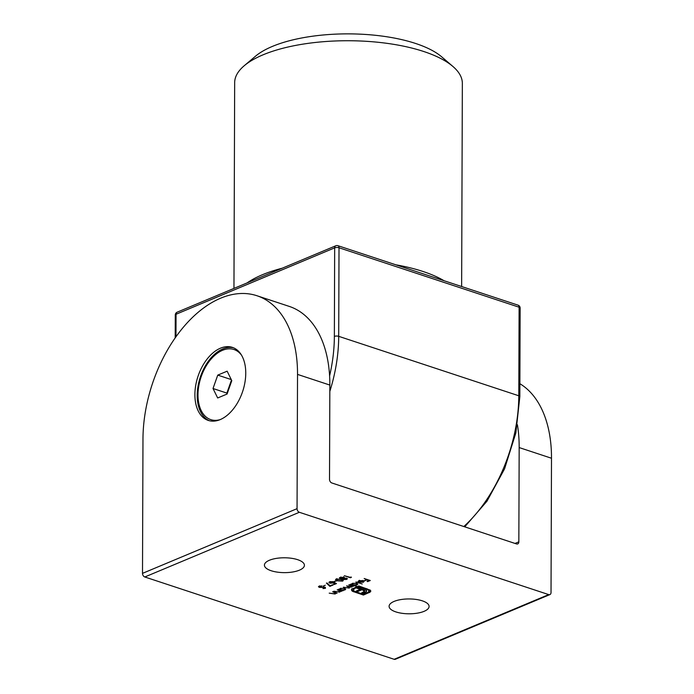 <?xml version="1.0" encoding="UTF-8"?>
<svg xmlns="http://www.w3.org/2000/svg" width="694" height="694" viewBox="0 0 694 694"><rect width="100%" height="100%" fill="white"/><g stroke="black" fill="none" stroke-linecap="round" stroke-linejoin="round"><path stroke-width="1.04" d="M339.574 577.833L344.033 577.148L344.649 578.145L346.722 578.241L346.714 579.421L343.608 579.533L343.088 578.796L340.424 578.692L339.539 577.963M343.704 578.996L343.608 579.533L343.096 578.492M346.722 578.241L347.373 578.805M336.061 580.713L336.685 580.921L333.996 581.581L336.061 580.713M370.18 592.086L363.43 595.053L352.439 591.297L351.563 589.458L353.073 588.339L355.181 588.321L352.968 590.082L354.686 591.401L363.292 594.246L367.985 592.286L369.234 590.898L367.525 589.596L358.919 586.76L357.523 587.341L365.998 590.308L366.614 591.036L366.215 591.809L363.274 593.231L361.748 592.737L364.289 591.548L363.196 590.264L361.817 589.813L357.887 591.453L356.386 590.958L360.316 589.319L354.955 587.549L358.781 585.944L370.423 590.221L370.709 591.444L369.147 592.095L369.147 592.667M369.147 592.095L363.43 594.489L351.711 590.117L351.711 590.689L351.563 589.458M354.417 588.07L352.968 590.082M369.234 590.62L367.525 589.024L367.525 589.596M366.614 591.036L364.801 592.589M364.289 591.548L364.116 590.681M370.796 591.045L370.18 591.514M325.304 585.216L323.231 586.083L325.304 585.216M358.763 581.208L358.225 581.858L358.807 580.687L363.083 580.618L364.124 581.303L363.413 582.223L358.98 582.257L362.494 580.783L359.414 580.843L358.911 581.763L358 581.433M358.763 580.861L358.911 581.763M351.632 583.932L352.387 583.376L356.759 583.281L357.783 584.148L356.994 584.903L354.461 585.259L356.647 586.343L350.375 584.279L351.589 584.122M351.095 577L351.407 577.339L350.418 577.755L344.302 575.734L350.27 577.347L351.095 577M340.381 590.837L339.765 592.121L333.753 591.236L339.297 591.904L339.453 590.95L337.197 589.787L341.665 591.262L340.45 591.462M339.297 591.904L339.461 590.533M297.526 374.396A116.922 71.647 -71.7 0 0 256.901 295.722L289.224 306.392A116.922 71.647 108.3 0 1 329.85 385.066L297.526 374.396L297.058 508.667A3.08 2.143 67.3 0 0 299.357 512.285L548.711 594.602A3.08 2.143 67.3 0 0 549.908 594.585A3.08 2.143 67.3 0 0 551.027 592.503L551.496 458.24L519.173 447.569A116.922 71.647 -71.7 0 0 517.403 424.719M299.357 512.285L144.803 576.983L394.157 659.3L548.711 594.602M269.411 560.258A19.996 7.426 0.2 0 1 297.639 559.676A19.996 7.426 0.2 0 1 304.414 565.28A19.996 7.426 0.2 0 1 284.393 572.637A19.996 7.426 0.2 0 1 264.423 565.142A19.996 7.426 0.2 0 1 269.411 560.258M394.088 601.42A19.996 7.426 0.2 0 1 422.316 600.839A19.996 7.426 0.2 0 1 429.092 606.443A19.996 7.426 0.2 0 1 409.07 613.8A19.996 7.426 0.2 0 1 389.091 606.304A19.996 7.426 0.2 0 1 394.088 601.42M339.566 588.989L340.312 588.425L344.692 588.339L345.707 589.197L344.918 589.961L342.428 590.325L343.252 590.603L342.767 590.802L338.308 589.327L339.513 589.171M335.827 592.745L335.211 594.029L329.199 593.144L334.751 593.812L334.907 592.858L332.652 591.696L337.111 593.17L335.896 593.37M334.751 593.812L334.907 592.442M348.822 587.922C349.542 587.419 349.212 586.994 347.833 586.638L346.584 585.866L351.511 586.794L350.67 585.562L348.787 584.938L349.273 584.738L353.74 586.213L352.483 586.161L351.979 587.011L349.646 587.176L349.282 588.13L343.409 587.193L348.822 587.922L349.212 586.725M352.483 585.797L352.561 586.317M349.646 586.855L349.247 587.575M351.511 586.794L351.901 585.606M355.961 581.936L362.233 584.001L355.961 581.936M332.539 584.764L333.163 584.973L329.858 586.361L326.423 583.107L327.1 583.021L330.049 585.814L332.539 584.764M319.058 586.187L322.025 585.944L319.682 586.395L319.665 587.176L325.347 587.298L325.443 588.321L322.979 588.581L324.87 588.096L324.887 587.506L319.171 587.376L319.058 586.187L318.459 586.76M319.682 585.996L319.665 587.176M325.347 587.298L325.208 587.835M324.87 588.096L324.887 587.185M330.275 581.555L330.457 583.047L333.979 582.344L336.477 583.585L334.274 584.513L333.649 584.305L335.471 583.541L334.161 582.891L329.954 583.238L328.921 582.431L329.676 581.746L333.042 581.624L329.754 582.466L329.832 581.685M336.208 579.013L341.214 579.317C343.114 579.82 343.582 580.427 342.628 581.13L337.562 580.843C335.688 580.323 335.237 579.716 336.208 579.013L335.601 579.603M343.226 580.54L342.628 581.13L342.359 580.652M364.177 578.501L370.284 580.514L367.664 581.615L367.039 581.407L369.173 580.514L367.291 579.889L364.532 580.583L366.666 579.681L364.177 578.501M519.173 447.569L518.843 541.841A3.08 2.143 -112.7 0 1 517.724 543.914A3.08 2.143 -112.7 0 1 516.527 543.931L331.819 482.963A3.08 2.143 -112.7 0 1 329.52 479.337L329.85 385.066M256.901 295.722A116.922 71.647 -71.7 0 0 220.631 298.194A116.922 71.647 -71.7 0 0 142.973 439.094L142.504 573.365L297.058 508.667M220.206 419.601A38.456 23.57 -71.7 0 0 244.965 382.221A38.456 23.57 -71.7 0 0 232.386 347.373A38.456 23.57 -71.7 0 0 197.946 376.504A38.456 23.57 -71.7 0 0 208.269 420.417A38.456 23.57 -71.7 0 0 220.206 419.601M519.884 383.713A116.922 71.647 108.3 0 1 551.496 458.24M144.803 576.983A3.08 2.143 -112.7 0 1 142.504 573.365M549.908 594.585L395.354 659.283A3.08 2.143 -112.7 0 1 394.157 659.3M233.522 347.807A38.456 23.57 -71.7 0 0 200.254 377.267A38.456 23.57 -71.7 0 0 209.441 420.746M340.268 589.406L339.557 589.171M345.621 588.911L344.918 589.961M340.286 588.443L341.014 589.857L344.363 589.779L344.987 588.625M344.371 589.215L344.198 587.965M340.849 588.252L340.216 589.232M344.198 588.2L340.849 588.616M344.363 589.779L344.198 588.538M340.381 590.629L339.765 592.121M339.305 591.331L339.461 590.377M335.827 592.537L335.211 594.029M334.751 593.24L334.907 592.286M350.418 577.287L350.418 577.755M352.561 586.022L351.979 587.011M349.646 586.604L349.282 587.566M352.335 584.348L351.632 584.122M357.696 583.854L356.994 584.903M352.361 583.385L353.081 584.808L356.438 584.73L357.063 583.567M356.438 584.157L356.274 582.917M352.916 583.194L352.283 584.174M356.274 583.151L352.916 583.567M356.438 584.73L356.274 583.481M359.414 580.271L358.911 581.19M364.124 580.731L363.413 582.223M362.997 580.592L360.004 582.24L362.841 582.049L363.439 581.485L362.997 580.418M363.439 581.485L362.988 580.991M329.971 585.736L329.858 586.361M329.858 585.788L326.952 583.038M323.864 585.823L323.855 586.291M319.682 585.823L319.665 586.604M319.231 586.239L319.171 587.376M319.179 586.803L318.581 586.482M363.43 594.489L363.43 595.053M353.671 591.262L353.662 591.835M352.439 590.724L352.439 591.297M351.711 590.117L351.563 588.894M354.235 588.148L354.235 588.72M367.525 589.024L358.919 586.187L358.919 586.76M358.919 586.187L357.531 586.768L357.523 587.341M366.614 590.473L366.224 591.236M364.81 592.025L363.274 592.667L363.274 593.231M363.274 592.667L362.511 592.416M364.289 590.976L364.48 590.542L364.289 590.976M364.124 590.108L361.817 589.241L361.817 589.813M361.817 589.241L357.887 590.889L357.887 591.453M357.887 590.889L357.15 590.646M355.718 587.228L360.316 588.746L360.316 589.319M334.274 584.044L334.274 584.513M335.48 583.09L335.471 583.541M334.161 582.44L334.161 582.891M334.161 582.318L333.649 582.622M333.649 582.639L333.641 583.194M329.954 582.804L329.954 583.238M329.78 582.604L329.043 582.145M334.621 581.312L334.621 581.789M343.114 580.253L342.636 580.557M336.495 579.863L335.714 579.325M336.824 578.649L336.72 579.481M336.824 578.822L336.711 580.054L338.047 580.644L341.986 580.93L342.35 579.742M341.986 580.93C342.654 580.375 342.237 579.906 340.737 579.516L336.824 579.221L336.711 580.054M343.608 578.961L343.096 578.223M340.433 578.215L340.424 578.692M340.433 578.119L339.574 577.529M347.234 578.527L346.714 579.421M340.954 576.922L340.901 577.911M343.504 577.79L343.53 576.766M344.649 577.842L344.111 579.343L346.115 579.204L346.237 578.44L344.137 578.562L344.111 579.343M346.237 578.128L346.115 579.204M340.901 578.484L343.504 578.362L343.53 577.339L340.945 577.495L340.901 578.484L340.954 577.078M343.53 577.018L343.504 578.362M367.664 581.147L367.664 581.615M365.157 580.314L365.157 580.783M461.64 286.535L462.351 83.401A113.842 42.273 -179.8 0 0 452.904 66.459A113.842 42.273 -179.8 0 0 423.756 51.512A113.842 42.273 -179.8 0 0 244.236 65.73A113.842 42.273 -179.8 0 0 234.667 82.612L233.956 288.409M244.236 65.73L255.548 56.171A101.532 37.71 0.2 0 1 415.663 43.488A101.532 37.71 0.2 0 1 441.662 56.821L452.904 66.459M231.492 380.017L229.237 386.393A12.31 7.539 108.3 0 1 231.18 382.403M217.751 375.116L213.015 388.51L217.673 397.974L227.059 394.045L231.796 380.65L227.146 371.186L217.751 375.116L231.276 379.583M241.469 355.094A36.921 22.624 -71.7 0 0 233.982 349.516A36.921 22.624 -71.7 0 0 200.922 377.484A36.921 22.624 -71.7 0 0 210.829 419.644A36.921 22.624 -71.7 0 0 220.163 419.618M239.109 351.875A36.921 22.624 -71.7 0 0 235.37 349.976L233.982 349.516M210.829 419.644L212.217 420.096A36.921 22.624 -71.7 0 0 216.355 420.807M228.231 390.739A12.31 7.539 108.3 0 1 229.237 386.393L226.869 393.082L213.015 388.51M226.869 393.082L227.181 393.715M515.026 543.437L518.843 541.841M363.205 589.7L363.196 590.264M329.598 375.879A119.993 73.529 -71.7 0 0 334.361 336.417L334.673 247.853L176.05 314.261L175.972 336.755M463.826 526.538A123.072 75.42 -71.7 0 0 518.791 395.78L519.103 307.216L339.019 247.767L338.707 336.33A123.072 75.42 108.3 0 1 329.832 391.373M520.144 308.084A3.08 3.08 0 0 0 518.036 305.152A3.08 1.882 -71.7 0 1 519.103 307.216A3.08 1.145 0.2 0 1 520.144 308.084L519.841 396.638A3.08 1.145 -179.8 0 0 518.791 395.78L338.707 336.33A3.08 1.145 -179.8 0 0 334.361 336.417M247.116 282.9A113.842 42.273 0.2 0 1 282.224 268.205M395.788 264.796A113.842 42.273 0.2 0 1 444.056 280.723M339.019 247.767A3.08 1.882 -71.7 0 0 337.943 245.693A3.08 3.08 0 0 0 335.792 245.78A3.08 2.143 -112.7 0 0 334.673 247.853A3.08 1.145 -179.8 0 1 339.019 247.767M177.17 312.187A3.08 3.08 0 0 0 175.278 315.007A3.08 1.145 -179.8 0 1 176.05 314.261A3.08 2.143 -112.7 0 1 177.17 312.187L335.792 245.78M339.808 591.401L339.808 590.828M335.254 593.301L335.254 592.737M325.217 587.783L325.217 587.211M364.48 591.193L364.48 590.62M336.399 579.646L336.399 579.082M343.704 578.978L343.704 578.406M346.601 578.77L346.601 578.197M340.355 578.007L340.355 577.434M344.077 577.824L344.077 577.252M519.841 396.638L515.859 432.9L504.547 468.884L486.971 501.207L464.746 526.841M518.036 305.152L337.943 245.693M175.2 337.839L175.278 315.007"/></g></svg>
